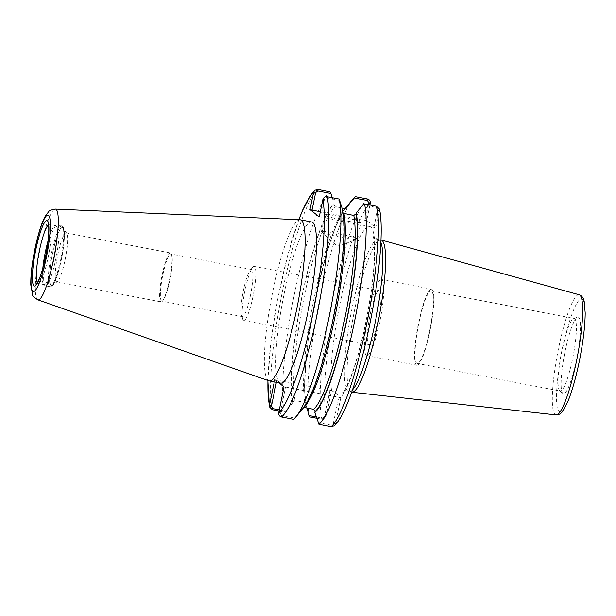 <?xml version="1.0" encoding="UTF-8"?>
<svg xmlns="http://www.w3.org/2000/svg" width="616" height="616" viewBox="0 0 616 616"><rect width="100%" height="100%" fill="white"/><g stroke="black" fill="none" stroke-linecap="round" stroke-linejoin="round"><path stroke-width="0.46" stroke-dasharray="3.08 2.31" d="M252.953 296.589A27.535 4.52 100.9 0 1 243.759 320.489A27.535 4.52 100.9 0 1 242.735 319.196A27.535 4.52 100.9 0 1 244.991 290.321A27.535 4.52 100.9 0 1 252.745 267.236A27.535 4.52 100.9 0 1 254.177 266.42A27.535 4.52 100.9 0 1 252.953 296.589M250.381 295.788A23.993 3.935 100.9 0 1 242.373 316.616A23.993 3.935 100.9 0 1 241.48 315.492A23.993 3.935 100.9 0 1 243.443 290.329A23.993 3.935 100.9 0 1 250.204 270.208A23.993 3.935 100.9 0 1 251.451 269.492A23.993 3.935 100.9 0 1 250.381 295.788M378.108 320.697A27.535 4.52 -79.1 0 0 379.333 290.529A27.535 4.52 -79.1 0 0 369.692 316.709A27.535 4.52 -79.1 0 0 368.915 344.606A27.535 4.52 -79.1 0 0 378.108 320.697M161.492 300.955A23.993 3.935 100.9 0 1 162.87 274.805A23.993 3.935 100.9 0 1 170.878 253.977A23.993 3.935 100.9 0 1 171.802 255.186A23.993 3.935 100.9 0 1 170.209 278.278A23.993 3.935 100.9 0 1 163.109 300.315A23.993 3.935 100.9 0 1 161.8 301.101A23.993 3.935 100.9 0 1 161.492 300.955M317.925 422.476L331.115 425.017L333.302 423.431L338.715 397.289L340.717 397.805C339.478 395.749 336.421 393.347 331.547 390.59L326.187 416.17A113.614 18.634 100.9 0 1 336.428 300.539A113.614 18.634 100.9 0 1 370.239 203.465M380.873 242.365A77.524 12.72 -79.1 0 0 379.24 239.886A77.524 12.72 -79.1 0 0 378.239 239.408C374.259 237.584 372.518 236.436 373.042 235.974L373.365 237.021C374.135 239.763 374.513 244.968 374.505 252.629C374.259 269.115 371.918 289.397 367.49 313.482C362.347 340.301 356.51 362.131 349.965 378.986C347.255 385.639 345.083 390.02 343.459 392.123L342.804 392.916C342.465 392.3 344.498 391.884 348.91 391.661L351.651 392.184A77.524 12.72 100.9 0 1 350.673 391.714A77.524 12.72 100.9 0 1 354.477 310.449A77.524 12.72 100.9 0 1 381.004 239.94L378.239 239.408A77.524 12.72 -79.1 0 0 352.367 306.714A77.524 12.72 -79.1 0 0 347.909 391.183A77.524 12.72 -79.1 0 0 348.91 391.661A77.524 12.72 -79.1 0 0 352.452 389.889M432.024 289.381A38.762 6.36 100.9 0 1 430.114 330.022A38.762 6.36 100.9 0 1 416.855 365.273A38.762 6.36 100.9 0 1 416.354 365.034A38.762 6.36 100.9 0 1 418.256 324.401A38.762 6.36 100.9 0 1 431.523 289.15A38.762 6.36 100.9 0 1 432.024 289.381M431.647 291.183A36.914 6.052 100.9 0 1 429.837 329.883A36.914 6.052 100.9 0 1 417.201 363.455A36.914 6.052 100.9 0 1 416.724 363.232A36.914 6.052 100.9 0 1 418.541 324.532A36.914 6.052 100.9 0 1 431.169 290.96A36.914 6.052 100.9 0 1 431.647 291.183M366.289 355.394A38.762 6.36 100.9 0 1 368.199 314.753A38.762 6.36 100.9 0 1 381.458 279.502A38.762 6.36 100.9 0 1 381.959 279.741A38.762 6.36 100.9 0 1 380.057 320.374A38.762 6.36 100.9 0 1 366.79 355.625A38.762 6.36 100.9 0 1 366.289 355.394M578.686 317.348A39.047 6.406 100.9 0 1 576.445 359.898A39.047 6.406 100.9 0 1 562.909 393.555A39.047 6.406 100.9 0 1 562.839 393.501A39.047 6.406 100.9 0 1 564.51 354.239A39.047 6.406 100.9 0 1 577.546 317.171A39.047 6.406 100.9 0 1 578.686 317.348M559.759 390.79A36.914 6.052 100.9 0 1 559.698 390.736A36.914 6.052 100.9 0 1 561.276 353.623A36.914 6.052 100.9 0 1 573.604 318.572A36.914 6.052 100.9 0 1 574.204 318.518A36.914 6.052 100.9 0 1 574.682 318.741A36.914 6.052 100.9 0 1 572.872 357.442A36.914 6.052 100.9 0 1 560.237 391.014A36.914 6.052 100.9 0 1 559.759 390.79M279.025 411.011L284.322 412.027L285.847 411.103L279.271 409.832M276.361 382.29L276.8 380.164L331.493 390.544M274.274 381.882L274.744 379.61L276.8 380.164M284.322 412.027A117.302 19.242 100.9 0 1 294.795 292.207A117.302 19.242 100.9 0 1 329.93 191.784M332.232 197.728L334.011 203.465L333.81 204.45L335.204 206.676L342.019 207.992M306.814 407.992L306.09 405.636L306.291 403.842L304.897 402.425L295.064 400.531L292.885 402.063L292.677 403.057A106.645 17.494 100.9 0 1 302.302 294.564A106.645 17.494 100.9 0 1 334.011 203.465M292.677 403.057L285.847 411.103M274.744 379.61L278.717 382.744M280.58 383.098A82.043 13.46 100.9 0 1 279.518 382.598A82.043 13.46 100.9 0 1 283.553 296.589A82.043 13.46 100.9 0 1 311.619 221.968M278.64 413.059L280.126 413.182L285.539 387.048L284.014 386.91M280.126 413.182L281.512 415.461L294.594 417.979L293.578 419.311M294.594 417.979L301.416 409.933L302.264 407.846L303.765 407.399M303.341 407.931A106.645 17.494 100.9 0 1 301.416 409.933M329.968 390.413L324.563 416.547L322.368 418.133L316.208 416.947M316.609 418.249L321.837 419.257C323.739 419.519 325.14 418.657 326.049 416.678L324.563 416.547M326.049 416.678L326.187 416.17L324.663 416.031M309.656 416.909A117.302 19.242 100.9 0 1 318.965 302.833A117.302 19.242 100.9 0 1 352.891 199.076M306.09 405.636A106.645 17.494 100.9 0 1 314.568 302.787A106.645 17.494 100.9 0 1 345.075 208.578M333.302 423.431L335.32 423.977L334.088 425.748M340.764 397.844L335.32 423.977M379.502 209.117L375.983 227.774L366.713 220.474L369.916 204.989M339.655 200.385L326.58 197.867L324.386 199.453L322.9 199.322M324.386 199.453L320.759 216.978L375.983 227.774M319.234 216.847L320.759 216.978M373.935 227.219L377.562 209.694L376.176 207.423L362.993 204.882M379.579 210.241L377.562 209.694M368.43 204.705L365.188 220.343L366.713 220.474M321.629 231.97A18.457 1.54 11.7 0 0 339.431 236.968A18.457 1.54 11.7 0 0 357.365 239.331A18.457 1.54 11.7 0 0 357.58 239.154A18.457 1.54 11.7 0 0 357.388 238.854A18.457 1.54 11.7 0 0 338.323 233.603A18.457 1.54 11.7 0 0 321.429 231.67A18.457 1.54 11.7 0 0 321.567 231.916A18.457 1.54 11.7 0 0 321.629 231.97M325.094 215.215A18.457 1.54 -168.3 0 1 324.901 214.915A18.457 1.54 -168.3 0 1 341.795 216.855A18.457 1.54 -168.3 0 1 360.853 222.106A18.457 1.54 -168.3 0 1 361.053 222.407A18.457 1.54 -168.3 0 1 344.159 220.466A18.457 1.54 -168.3 0 1 325.094 215.215M285.539 387.048L338.715 397.289M320.305 211.696L365.188 220.343M343.266 213.267L342.55 212.135L342.75 210.341M160.799 301.74A24.91 4.089 100.9 0 1 162.023 275.637A24.91 4.089 100.9 0 1 170.54 252.984A24.91 4.089 100.9 0 1 170.863 253.13A24.91 4.089 100.9 0 1 171.494 254.239A24.91 4.089 100.9 0 1 169.839 278.209A24.91 4.089 100.9 0 1 162.478 301.078A24.91 4.089 100.9 0 1 161.115 301.894A24.91 4.089 100.9 0 1 160.799 301.74M56.395 281.627A24.91 4.089 100.9 0 1 57.619 255.517A24.91 4.089 100.9 0 1 66.135 232.871A24.91 4.089 100.9 0 1 66.459 233.017A24.91 4.089 100.9 0 1 66.736 233.333A24.91 4.089 100.9 0 1 65.435 258.096A24.91 4.089 100.9 0 1 57.45 281.574A24.91 4.089 100.9 0 1 56.711 281.781A24.91 4.089 100.9 0 1 56.395 281.627M50.974 285.277A29.53 4.843 100.9 0 1 52.676 253.099A29.53 4.843 100.9 0 1 62.917 227.643A29.53 4.843 100.9 0 1 63.248 228.02A29.53 4.843 100.9 0 1 61.7 257.38A29.53 4.843 100.9 0 1 52.229 285.208A29.53 4.843 100.9 0 1 50.974 285.277M45.076 285.639A31.008 5.09 100.9 0 1 45.022 285.601A31.008 5.09 100.9 0 1 46.346 254.423A31.008 5.09 100.9 0 1 56.703 224.979A31.008 5.09 100.9 0 1 57.211 224.932A31.008 5.09 100.9 0 1 57.611 225.125A31.008 5.09 100.9 0 1 56.087 257.627A31.008 5.09 100.9 0 1 45.476 285.832A31.008 5.09 100.9 0 1 45.076 285.639M48.133 240.579A30.084 4.936 100.9 0 1 54.993 225.587A30.084 4.936 100.9 0 1 55.486 225.541A30.084 4.936 100.9 0 1 55.871 225.725A30.084 4.936 100.9 0 1 54.393 257.265A30.084 4.936 100.9 0 1 44.098 284.63A30.084 4.936 100.9 0 1 43.713 284.446A30.084 4.936 100.9 0 1 43.659 284.4A30.084 4.936 100.9 0 1 42.858 267.937M268.892 380.827A82.043 13.46 100.9 0 1 268.145 380.403A82.043 13.46 100.9 0 1 271.987 295.372A82.043 13.46 100.9 0 1 299.923 219.743M331.547 390.59A88.596 14.538 100.9 0 1 340.04 303.388A88.596 14.538 100.9 0 1 369.061 226.426A88.596 14.538 100.9 0 1 369.6 302.356A88.596 14.538 100.9 0 1 340.717 397.805M556.056 414.915A61.177 10.033 100.9 0 1 555.139 414.522A61.177 10.033 100.9 0 1 558.227 349.996A61.177 10.033 100.9 0 1 579.202 294.771M582.42 299.345A57.496 9.433 100.9 0 1 579.109 361.992A57.496 9.433 100.9 0 1 559.182 411.565A57.496 9.433 100.9 0 1 562.485 348.91A57.496 9.433 100.9 0 1 582.42 299.345M272.241 409.702A117.302 19.242 100.9 0 1 282.721 289.874A117.302 19.242 100.9 0 1 317.856 189.459M267.921 380.48A113.614 18.634 100.9 0 1 298.899 219.696M280.234 412.674L278.709 412.535M281.512 415.461L281.497 416.986M322.368 418.133L321.837 419.257A117.302 19.242 100.9 0 1 332.317 299.43A117.302 19.242 100.9 0 1 367.452 199.014M331.115 425.017L331.092 426.542M377.454 210.21L379.51 210.764A113.614 18.634 100.9 0 1 369.269 326.388A113.614 18.634 100.9 0 1 335.458 423.469L333.41 422.915M326.58 197.867L327.111 196.743M322.761 199.83L324.286 199.969M376.176 207.423L376.707 206.298M342.55 211.327A105.675 17.333 100.9 0 1 332.994 318.718A105.675 17.333 100.9 0 1 301.624 408.947M292.885 402.063A105.675 17.333 100.9 0 1 302.441 294.679A105.675 17.333 100.9 0 1 333.81 204.45M295.064 400.531A103.827 17.032 100.9 0 1 304.497 295.233A103.827 17.032 100.9 0 1 335.204 206.676M304.897 402.425A103.827 17.032 100.9 0 1 314.329 297.128A103.827 17.032 100.9 0 1 345.037 208.57M306.291 404.65A105.675 17.333 100.9 0 1 315.099 300.931A105.675 17.333 100.9 0 1 345.699 208.57M63.024 227.104A30.084 4.936 100.9 0 1 61.292 259.883A30.084 4.936 100.9 0 1 50.866 285.824A30.084 4.936 100.9 0 1 52.599 253.037A30.084 4.936 100.9 0 1 63.024 227.104M60.53 259.821A31.008 5.09 100.9 0 1 50.189 286.74A31.008 5.09 100.9 0 1 49.781 286.548A31.008 5.09 100.9 0 1 51.305 254.046A31.008 5.09 100.9 0 1 61.916 225.841A31.008 5.09 100.9 0 1 62.316 226.026A31.008 5.09 100.9 0 1 60.53 259.821M48.51 224.717A30.084 4.936 100.9 0 1 49.496 224.386A30.084 4.936 100.9 0 1 49.881 224.57A30.084 4.936 100.9 0 1 48.156 257.349A30.084 4.936 100.9 0 1 38.115 283.476A30.084 4.936 100.9 0 1 37.722 283.291A30.084 4.936 100.9 0 1 37.322 282.798M37.869 299.846A46.223 7.585 100.9 0 1 37.453 299.615A46.223 7.585 100.9 0 1 39.617 251.705A46.223 7.585 100.9 0 1 55.355 209.094M241.48 315.492L242.735 319.196M250.204 270.208L252.745 267.236M243.759 320.489L368.915 344.606M254.177 266.42L379.333 290.529M251.451 269.492L170.878 253.977M242.373 316.616L161.8 301.101M366.79 355.625L416.855 365.273M381.458 279.502L431.523 289.15M559.698 390.736L562.839 393.501M573.604 318.572L577.546 317.171M417.201 363.455L560.237 391.014M431.169 290.96L574.204 318.518M267.821 380.449L270.801 342.827L277.747 298.999L287.58 255.725L298.791 219.689M321.567 231.916L337.268 246.238L357.365 239.331M357.58 239.154L361.053 222.407M321.429 231.67L324.901 214.915M342.55 212.135C346.046 227.805 342.704 269.685 334.403 311.557C325.579 360.599 308.123 405.906 302.264 407.846M346.577 208.131C328.621 218.58 296.743 370.855 306.291 403.842M171.802 255.186L171.494 254.239M163.109 300.315L162.478 301.078M56.711 281.781L161.115 301.894M66.135 232.871L170.54 252.984M66.736 233.333L63.248 228.02M57.45 281.574L52.229 285.208M57.211 224.932L61.916 225.841L63.494 227.265L64.31 230.977C64.672 238.9 63.671 248.541 61.307 259.898C57.704 275.537 54.655 284.245 52.16 286.024L50.189 286.74L45.476 285.832M43.659 284.4L45.022 285.601M54.993 225.587L56.703 224.979M36.614 283.73L38.115 283.476L44.098 284.63M48.194 223.593L49.496 224.386L55.486 225.541"/><path stroke-width="0.92" d="M380.981 239.94L381.004 239.94A77.524 12.72 100.9 0 1 381.165 239.978A77.524 12.72 100.9 0 1 382.005 240.417A77.524 12.72 100.9 0 1 378.293 321.182A77.524 12.72 100.9 0 1 351.836 392.215A77.524 12.72 100.9 0 1 351.674 392.192L351.674 392.192M279.271 409.832L272.772 408.577L271.387 406.306L269.361 405.759L269.446 406.883L272.241 409.702L279.025 411.011M271.387 406.306L276.361 382.29M274.274 381.882L269.361 405.759M313.629 192.023L315.646 192.569L317.833 190.983L330.915 193.501L329.93 191.784L317.856 189.459L314.861 190.252L313.629 192.023L309.964 209.548L319.234 216.847L322.9 199.322C323.808 197.343 325.21 196.481 327.111 196.743L339.185 199.068A117.302 19.242 100.9 0 1 329.876 313.144A117.302 19.242 100.9 0 1 295.95 416.901A117.302 19.242 100.9 0 1 293.578 419.311L281.497 416.986C279.641 416.532 278.686 415.215 278.64 413.059L284.014 386.91L278.717 382.744M330.915 193.501L332.232 197.728M55.355 209.094L299.923 219.743A82.043 13.46 100.9 0 1 300.246 219.781L311.619 221.968A82.043 13.46 100.9 0 1 312.682 222.468A82.043 13.46 100.9 0 1 308.647 308.477A82.043 13.46 100.9 0 1 280.58 383.098L269.207 380.911A82.043 13.46 100.9 0 1 268.892 380.827L37.869 299.846A46.223 7.585 100.9 0 0 53.477 259.767A46.223 7.585 100.9 0 0 56.133 209.401A46.223 7.585 100.9 0 0 55.355 209.094C50.966 209.948 48.803 210.757 48.864 211.511L45.769 215.346C43.69 218.834 41.711 223.616 39.84 229.683C36.837 239.401 34.45 250.05 32.663 261.638C31.277 270.878 30.654 278.648 30.8 284.962L32.74 295.172C32.394 295.865 34.111 297.42 37.869 299.846M339.185 199.068L342.75 210.341A106.645 17.494 100.9 0 1 334.08 314.175A106.645 17.494 100.9 0 1 303.341 407.931L295.95 416.901M316.208 416.947L309.186 415.592L309.656 416.909L316.609 418.249M370.308 202.941C370.262 200.785 369.307 199.469 367.452 199.014L355.263 196.666L354.246 197.998L367.436 200.539L368.822 202.818L370.308 202.941L370.239 203.465L368.715 203.326L368.43 204.705M345.075 208.578A106.645 17.494 100.9 0 1 345.491 208.046L352.891 199.076A117.302 19.242 100.9 0 1 355.263 196.666M309.186 415.592L306.814 407.992M345.491 208.046A106.645 17.494 100.9 0 1 347.424 206.044L354.246 197.998M356.163 212.928L362.993 204.882L364.518 203.95L376.707 206.298L379.502 209.117C383.645 227.304 379.964 272.072 371.025 317.918C360.791 370.131 345.907 416.308 334.088 425.748L331.092 426.542L318.911 424.193L314.83 412.512A106.645 17.494 100.9 0 0 346.538 321.413A106.645 17.494 100.9 0 0 356.163 212.928L355.956 213.914L353.776 215.454L343.266 213.267M364.518 203.95A117.302 19.242 100.9 0 1 354.046 323.777A117.302 19.242 100.9 0 1 318.911 424.193M369.916 204.989L370.239 203.465M368.822 202.818L368.715 203.326M315.646 192.569L312.019 210.102L309.964 209.548M303.765 407.399L313.636 409.301L315.03 411.527L314.83 412.512M342.019 207.992L345.037 208.57L346.577 208.131L347.424 206.044M312.019 210.102L320.305 211.696M42.858 267.937A30.084 4.936 100.9 0 1 48.133 240.579M300.246 219.781A82.043 13.46 100.9 0 1 301.309 220.282A82.043 13.46 100.9 0 1 297.274 306.291A82.043 13.46 100.9 0 1 269.207 380.911M352.452 389.889A77.524 12.72 -79.1 0 0 376.06 317.941A77.524 12.72 -79.1 0 0 380.873 242.365M381.165 239.978L579.202 294.771A61.177 10.033 100.9 0 1 579.864 295.118A61.177 10.033 100.9 0 1 576.345 361.777A61.177 10.033 100.9 0 1 556.056 414.915L351.836 392.215M272.772 408.577L272.241 409.702M267.921 380.48A113.614 18.634 100.9 0 0 269.438 405.236L271.494 405.79M298.899 219.696A113.614 18.634 100.9 0 1 313.49 192.531L315.538 193.085M322.761 199.83A113.614 18.634 100.9 0 1 312.52 315.461A113.614 18.634 100.9 0 1 278.709 412.535M327.111 196.743A117.302 19.242 100.9 0 1 316.632 316.57A117.302 19.242 100.9 0 1 281.497 416.986M376.707 206.298A117.302 19.242 100.9 0 1 366.227 326.126A117.302 19.242 100.9 0 1 331.092 426.542M367.436 200.539L367.452 199.014M317.833 190.983L317.856 189.459M343.944 213.56A103.827 17.032 100.9 0 1 334.511 318.857A103.827 17.032 100.9 0 1 303.804 407.407M353.776 215.454A103.827 17.032 100.9 0 1 344.344 320.751A103.827 17.032 100.9 0 1 313.636 409.301M355.956 213.914A105.675 17.333 100.9 0 1 346.4 321.306A105.675 17.333 100.9 0 1 315.03 411.527M345.699 208.57A105.675 17.333 100.9 0 1 347.216 207.038M37.322 282.798A30.084 4.936 100.9 0 1 38.954 252.999A30.084 4.936 100.9 0 1 48.51 224.717M47.409 220.813A33.318 5.467 100.9 0 1 45.492 257.118A33.318 5.467 100.9 0 1 33.942 285.839A33.318 5.467 100.9 0 1 35.859 249.534A33.318 5.467 100.9 0 1 47.409 220.813M48.541 215.346A38.916 6.383 100.9 0 1 46.3 257.757A38.916 6.383 100.9 0 1 32.81 291.306A38.916 6.383 100.9 0 1 35.05 248.903A38.916 6.383 100.9 0 1 48.541 215.346M579.202 294.771C581.874 295.772 583.537 297.975 584.184 301.378L585.2 312.943C585.069 326.465 583.052 342.835 579.148 362.054C575.914 377.516 572.318 390.275 568.36 400.323L563.132 410.633C561.307 413.528 558.951 414.953 556.056 414.915M269.446 406.883L267.821 380.449M298.791 219.689L302.687 209.956L312.197 192.954L314.853 190.252M48.194 223.593L48.718 226.28C49.095 234.35 48.01 244.606 45.453 257.065C43.544 266.15 41.48 273.419 39.255 278.879C36.09 285.685 37.068 282.698 36.614 283.73"/></g></svg>
